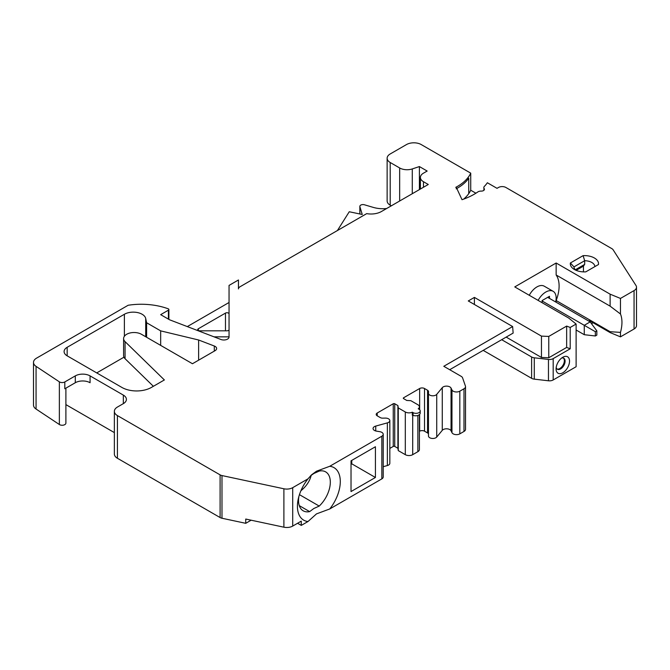 <?xml version="1.0" encoding="UTF-8"?>
<svg xmlns="http://www.w3.org/2000/svg" width="670" height="670" viewBox="0 0 670 670"><rect width="100%" height="100%" fill="white"/><g stroke="black" fill="none" stroke-linecap="round" stroke-linejoin="round"><path stroke-width="1" d="M529.258 295.286A14.639 8.45 -60 0 1 544.249 286.191L553.127 291.308A14.639 8.45 120 0 0 542.105 294.959A14.639 8.45 120 0 0 538.127 300.403M506.185 337.102L541.461 357.462L548.764 357.763L566.653 347.428L566.653 326.089L570.204 327.454L576.116 324.046L568.721 318.066L514.761 286.911L556.15 263.009L556.15 274.993A31.364 18.107 120 0 1 556.15 300.545L556.15 302.254M386.649 208.512A20.912 12.068 180 0 1 373.299 207.398L364.396 204.777A3.132 1.809 0 0 0 359.84 206.394A3.132 1.809 0 0 0 359.882 206.703L362.261 214.484L349.254 211.754L337.412 230.539M475.909 193.211L470.725 190.221A51.221 29.572 180 0 1 468.74 193.647A51.448 29.698 180 0 1 463.699 199.107M470.725 190.221L470.725 173.145L421.246 144.578A10.452 6.038 0 0 0 406.464 144.578L390.2 153.966A10.452 6.038 0 0 0 387.134 158.237A10.452 6.038 0 0 0 390.2 162.5L399.663 167.969A10.452 6.038 0 0 0 412.284 168.932L419.395 166.562L427.159 171.043L423.465 173.17A10.452 6.038 0 0 0 420.4 177.441A10.452 6.038 0 0 0 423.465 181.712L428.272 184.484L381.406 211.536A14.639 8.45 180 0 1 366.699 213.63L239.986 286.785A5.226 3.015 0 0 0 238.453 288.921L238.453 279.985L229.048 285.42L229.048 336.977A5.226 3.015 180 0 1 226.292 339.64A5.226 3.015 180 0 1 220.924 339.489L169.543 319.774L160.666 314.657L168.421 310.177A1.566 0.905 0 0 0 168.882 309.54A1.566 0.905 0 0 0 168.153 308.778A50.183 28.969 0 0 0 128.146 305.26L36.565 358.14A10.452 6.038 0 0 0 33.5 362.403A10.452 6.038 0 0 0 36.063 366.364L59.362 381.841A3.719 2.144 0 0 0 64.806 381.95L75.291 375.895A10.452 6.038 180 0 1 90.073 375.895L123.339 395.099A10.452 6.038 180 0 1 126.404 399.37A10.452 6.038 180 0 1 123.339 403.642L117.426 407.05A10.452 6.038 0 0 0 114.361 411.321A10.452 6.038 0 0 0 117.426 415.593L220.103 474.871A5.226 3.015 0 0 0 221.988 475.566L283.896 488.782A8.367 4.832 0 0 0 292.715 487.659L307.999 478.841L311.491 474.879L316.5 471.203L329.724 466.295A30.318 17.504 -60 0 1 329.724 508.974L381.833 478.882A4.707 2.714 180 0 0 383.215 476.965L383.215 434.286A4.707 2.714 0 0 0 381.833 432.368A4.707 2.714 0 0 0 379.781 431.673L376.498 431.137A4.707 2.714 180 0 1 374.446 430.442A4.707 2.714 180 0 1 373.064 428.524A4.707 2.714 180 0 1 375.744 426.078L387.369 422.871A4.338 2.504 0 0 0 389.831 420.609A4.338 2.504 0 0 0 388.567 418.834A4.338 2.504 0 0 0 385.351 418.105L382.796 418.155A3.451 1.993 180 0 1 380.242 417.569L377.218 415.827A3.451 1.993 180 0 1 376.205 414.42A3.451 1.993 180 0 1 377.218 413.013L393.257 403.75A1.047 0.603 180 0 1 394.739 403.75L397.905 405.584L398.265 407.921L405.308 411.983A5.226 3.015 0 0 0 412.31 412.192L413.072 412.628A4.179 2.412 0 0 0 417.628 413.147A4.179 2.412 0 0 0 420.207 410.919A4.179 2.412 0 0 0 418.984 409.211L418.222 408.775A5.226 3.015 0 0 0 419.403 406.866A5.226 3.015 0 0 0 417.871 404.73L410.827 400.668L406.782 400.459L403.608 398.625A1.047 0.603 180 0 1 403.298 398.198A1.047 0.603 180 0 1 403.608 397.779L419.646 388.516A3.451 1.993 180 0 1 424.529 388.516L427.552 390.258A3.451 1.993 180 0 1 428.557 391.665A3.451 1.993 180 0 1 428.557 391.732L428.473 393.206A4.338 2.504 0 0 0 428.465 393.29A4.338 2.504 0 0 0 429.738 395.066A4.338 2.504 0 0 0 436.723 394.37L442.275 387.662A4.707 2.714 180 0 1 449.846 386.917A4.707 2.714 180 0 1 451.052 388.097L451.965 389.99A4.707 2.714 0 0 0 453.171 391.18A4.707 2.714 0 0 0 459.821 391.18L463.992 388.776A5.226 3.015 0 0 0 465.524 386.64A5.226 3.015 0 0 0 465.424 386.054L462.585 377.863A5.226 3.015 0 0 0 461.153 376.322L443.791 366.297L512.634 326.55L468.28 300.947L474.402 297.405L474.402 304.481M556.15 263.009L610.119 294.172L620.47 298.435L634.055 290.596A8.367 4.832 0 0 0 636.5 287.179A8.367 4.832 0 0 0 635.981 285.504L613.1 249.759A5.226 3.015 0 0 0 611.894 248.671L505.883 187.474A5.226 3.015 0 0 0 498.497 187.474L497.014 188.329L487.375 182.759A60.635 35.008 180 0 1 484.335 186.436A4.179 2.412 0 0 0 483.815 187.608A4.179 2.412 0 0 0 484.159 188.572A3.132 1.809 180 0 1 484.427 189.3A3.132 1.809 180 0 1 481.161 191.109A4.179 2.412 0 0 0 477.785 191.972A60.635 35.008 180 0 1 462.024 199.702L456.488 187.776L455.751 187.349A51.221 29.572 0 0 0 468.74 176.57A51.221 29.572 0 0 0 470.725 173.145M351.021 460.826L375.418 446.748L375.418 477.476L351.021 491.554L351.021 460.826M299.44 494.653L319.222 506.076L313.836 508.505L309.641 511.612L299.272 505.624M319.222 506.076A22.479 12.973 -60 0 0 330.318 482.166A22.479 12.973 -60 0 0 325.662 471.881A22.479 12.973 -60 0 0 319.222 471.077L313.836 473.506L310.587 475.767M309.641 511.612A22.479 12.973 -60 0 1 303.192 510.808A22.479 12.973 -60 0 1 298.895 496.428M307.999 478.841A30.318 17.504 -60 0 0 298.376 498.447A30.318 17.504 -60 0 0 307.999 521.52L316.5 513.882L329.724 508.974M566.653 326.089L548.764 336.424L541.461 336.122L474.402 297.405M383.215 434.286A4.707 2.714 0 0 1 381.833 436.204L329.724 466.295M570.379 262.992A14.112 8.149 180 0 0 574.45 269.524A14.112 8.149 180 0 0 585.756 271.869L598.478 264.524A14.112 8.149 180 0 0 583.101 255.647L570.379 262.992L573.981 266.894A10.452 6.038 180 0 0 575.94 270.27M121.856 387.419L67.159 355.837A10.452 6.038 180 0 1 64.094 351.574A10.452 6.038 180 0 1 67.159 347.303L124.386 314.264A12.546 7.244 180 0 1 142.132 314.264A12.546 7.244 180 0 1 145.708 318.501L146.621 322.756L160.666 330.871L198.63 340L214.299 346.013A5.226 3.015 180 0 1 215.103 346.39A5.226 3.015 180 0 1 216.636 348.526A5.226 3.015 180 0 1 215.103 350.653L192.458 363.735L141.445 334.288A10.452 6.038 0 0 0 130.055 332.973A10.452 6.038 0 0 0 123.607 338.551A10.452 6.038 0 0 0 125.064 341.633L164.368 379.949L151.428 387.419A20.912 12.068 180 0 1 121.856 387.419M483.196 350.368L531.611 378.324A5.226 3.015 180 0 0 534.283 379.145L534.283 357.805L548.462 359.447A5.226 3.015 0 0 0 553.186 358.618L570.204 348.794L566.653 347.428M465.524 386.64L465.524 429.319A5.226 3.015 180 0 1 463.992 431.455L459.821 433.858A4.707 2.714 180 0 1 453.171 433.858A4.707 2.714 180 0 1 451.965 432.678L451.052 430.776A4.707 2.714 0 0 0 449.846 429.596A4.707 2.714 0 0 0 442.275 430.341L436.723 437.049A4.338 2.504 180 0 1 429.738 437.744A4.338 2.504 180 0 1 428.465 435.969A4.338 2.504 180 0 1 428.473 435.885L428.473 393.382M428.465 433.892A3.451 1.993 0 0 0 427.552 432.937L424.529 431.195A3.451 1.993 0 0 0 419.646 431.195L419.403 431.338M419.403 414.738L419.403 449.545A5.226 3.015 180 0 1 417.871 451.681L412.703 454.67A5.226 3.015 180 0 1 405.308 454.67L398.265 450.6L397.905 448.264L397.905 405.584M389.831 448.406L393.257 446.429A1.047 0.603 0 0 1 394.739 446.429L397.905 448.264M389.831 420.609L389.831 463.288A4.338 2.504 180 0 1 387.369 465.55L383.215 466.697M307.999 521.52L301.274 525.397L297.581 523.262M251.141 520.196L245.748 523.312L221.988 518.245A5.226 3.015 180 0 1 220.103 517.55L117.426 458.272A10.452 6.038 180 0 1 114.361 454L114.361 411.321M65.895 404.613L114.361 432.602M65.895 388.148L65.895 423.113A3.719 2.144 180 0 1 63.474 425.123A3.719 2.144 180 0 1 59.362 424.52L36.063 409.043A10.452 6.038 180 0 1 33.5 405.082L33.5 362.403M391.305 205.824L390.2 205.179A10.452 6.038 180 0 1 387.134 200.916L387.134 158.237M591.51 323.685L593.118 322.764M576.116 324.046L576.116 366.724L553.186 379.957A5.226 3.015 180 0 1 548.462 380.786L534.283 379.145M96.723 372.914L123.958 357.185M229.048 302.488L187.307 326.591M214.031 336.851L229.048 336.851M229.048 329.606A2.094 1.206 180 0 1 226.954 330.812L199.827 330.812A2.094 1.206 180 0 1 198.345 330.461A2.094 1.206 180 0 1 197.734 329.606A2.094 1.206 180 0 1 198.345 328.752L225.48 313.091A2.094 1.206 180 0 1 228.436 313.091A2.094 1.206 180 0 1 229.048 313.937M556.15 274.993L610.119 306.148L620.47 313.996A31.364 18.107 -60 0 1 620.47 332.387L620.47 336.851L610.119 332.58L589.416 320.628L589.416 321.458M556.15 300.545L610.119 331.7L610.119 332.58M620.47 332.387L610.119 331.7M620.47 313.996L620.47 298.435M620.47 336.851L634.055 329.003A8.367 4.832 180 0 0 636.5 325.587L636.5 287.179M610.119 306.148L610.119 294.172M542.105 302.706L542.105 300.57L549.5 296.299L549.5 298.41M311.207 475.273C309.791 481.127 306.358 486.294 300.905 490.758M398.265 450.6L398.265 407.921M420.207 410.919L420.207 413.449C419.118 415.567 416.74 416.254 413.072 415.492L412.31 415.182L412.31 412.192M512.634 326.55L513.145 333.082L449.704 369.706M534.283 357.805A5.226 3.015 0 0 1 531.611 356.984L501.679 339.698M570.204 348.794L570.204 327.454M562.808 357.244A9.514 5.494 -60 0 1 569.534 361.13A9.514 5.494 -60 0 1 562.808 372.78A9.514 5.494 -60 0 1 556.083 368.902L556.083 368.902A9.514 5.494 -60 0 1 562.808 357.244L562.808 357.244M561.586 358.082A6.373 3.685 -60 0 1 563.78 358.216A6.373 3.685 -60 0 1 565.095 361.13A6.373 3.685 -60 0 1 560.589 368.944A6.373 3.685 -60 0 1 557.398 369.254A6.373 3.685 -60 0 1 556.192 367.428M563.386 358.04A6.373 3.685 -60 0 1 564.358 360.703A6.373 3.685 -60 0 1 561.812 366.859A6.373 3.685 -60 0 1 557.055 369.003M555.656 301.961A14.639 8.45 120 0 0 556.15 298.008A14.639 8.45 120 0 0 553.127 291.308M375.418 477.476L351.758 463.816L351.021 464.461M484.067 190.138L483.815 187.608M419.395 166.562L419.395 189.602M90.073 375.895L90.073 382.729A10.452 6.038 0 0 0 75.291 382.729L64.806 388.776L64.806 381.95M301.274 525.397L301.274 521.126L292.715 526.076A8.367 4.832 180 0 1 283.896 527.19L245.748 519.049L245.748 523.312M153.371 386.305L125.064 358.701A10.452 6.038 180 0 1 123.607 355.628L123.607 338.551M146.621 337.27L146.621 322.756M160.666 345.377L160.666 330.871M198.63 360.167L198.63 340M583.101 255.647L584.676 260.714L573.981 266.894M576.125 270.345L583.453 266.116L584.676 264.382L584.676 260.714A10.452 6.038 180 0 1 591.819 262.481A10.452 6.038 180 0 1 594.885 266.601M583.453 266.116L583.453 271.886M575.371 269.759L584.676 264.382M351.758 460.399L351.758 463.816M548.764 336.424L548.764 357.763M541.461 336.122L541.461 357.462M547.675 297.354L590.178 321.893L584.265 325.31L584.265 334.699L576.116 329.992M542.105 300.972L595.354 331.709L596.836 330.863L590.178 321.893M595.354 331.709L595.354 335.98L584.265 334.699M595.354 335.98L596.836 335.126L596.836 330.863M423.465 187.257L423.465 181.712M468.74 193.647L468.74 178.279C465.876 182.324 461.689 185.841 456.178 188.831M168.421 310.177L168.421 319.129M225.48 313.091L225.48 330.812M198.345 330.461L198.345 328.752M634.055 290.596L634.055 329.003M381.833 436.204L381.833 478.882M375.744 430.978L375.744 426.078M387.369 422.871L387.369 465.55M377.218 415.827L377.218 413.013M393.257 403.75L393.257 446.429M394.739 446.429L394.739 403.75M405.308 411.983L405.308 454.67M412.703 454.67L412.703 415.341M413.072 412.628L413.072 415.492M417.871 415.5L417.871 451.681M403.608 398.625L403.608 397.779M419.646 388.516L419.646 409.713M419.646 414.529L419.646 431.195M424.529 431.195L424.529 388.516M427.552 390.258L427.552 432.937M436.723 437.049L436.723 394.37M442.275 387.662L442.275 430.341M451.052 430.776L451.052 388.097M451.965 389.99L451.965 432.678M459.821 433.858L459.821 391.18M463.992 388.776L463.992 431.455M548.462 359.447L548.462 380.786M531.611 356.984L531.611 378.324M553.186 379.957L553.186 358.618M359.882 213.981L359.882 206.703M484.167 190.02L484.159 188.572M390.2 205.179L390.2 162.5M399.663 167.969L399.663 201M412.284 193.714L412.284 168.932M36.063 409.043L36.063 366.364M59.362 381.841L59.362 424.52M75.291 375.895L75.291 382.729M123.339 395.099L123.339 403.642M117.426 458.272L117.426 415.593M220.103 474.871L220.103 517.55M221.988 518.245L221.988 475.566M283.896 488.782L283.896 527.19M292.715 526.076L292.715 487.659M125.064 358.701L125.064 341.633M67.159 355.837L67.159 347.303M124.386 314.264L124.386 336.256M145.708 336.742L145.708 318.501M214.299 346.013L214.299 351.122M168.882 309.54L168.882 319.389M419.403 409.496L419.403 406.866M428.465 435.969L428.465 393.29M359.84 213.973L359.84 206.394M420.4 189.024L420.4 177.441M483.832 189.526L483.924 190.272"/></g></svg>
